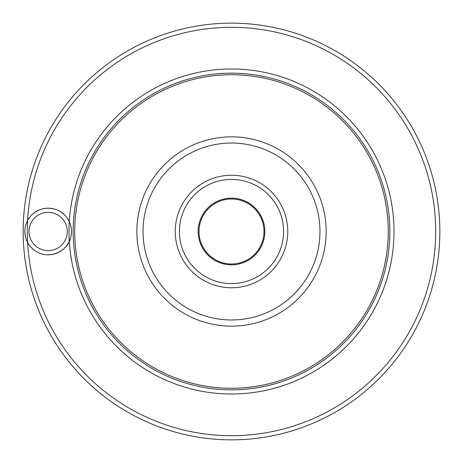 <?xml version="1.0" encoding="UTF-8"?>
<svg xmlns="http://www.w3.org/2000/svg" width="463" height="463" viewBox="0 0 463 463"><rect width="100%" height="100%" fill="white"/><g stroke="black" fill="none" stroke-linecap="round" stroke-linejoin="round"><path stroke-width="0.69" d="M264.003 231.5A32.503 32.503 0 0 0 215.249 203.35A32.503 32.503 0 0 0 215.249 259.65A32.503 32.503 0 0 0 264.003 231.5A32.503 32.503 0 0 1 231.5 264.003A32.503 32.503 0 0 1 198.997 231.5A32.503 32.503 0 0 1 231.5 198.997A32.503 32.503 0 0 1 264.003 231.5M175.245 231.5A56.255 56.255 0 0 1 231.5 175.245A56.255 56.255 0 0 1 287.755 231.5A56.255 56.255 0 0 1 231.5 287.755A56.255 56.255 0 0 1 175.245 231.5M439.85 231.5A208.35 208.35 0 0 0 127.325 51.063A208.35 208.35 0 0 0 127.325 411.937A208.35 208.35 0 0 0 439.85 231.5M394.013 231.5A162.513 162.513 0 0 0 236.414 69.062A162.513 162.513 0 0 0 69.282 241.321A162.513 162.513 0 0 0 236.414 393.938A162.513 162.513 0 0 0 394.013 231.5M389.846 231.5A158.346 158.346 0 0 0 152.327 94.371A158.346 158.346 0 0 0 152.327 368.629A158.346 158.346 0 0 0 389.846 231.5M435.683 231.5A204.183 204.183 0 0 0 237.01 27.392A204.183 204.183 0 0 0 27.612 242.514A204.183 204.183 0 0 0 237.01 435.608A204.183 204.183 0 0 0 435.683 231.5M24.846 231.5A23.306 23.306 0 0 1 48.152 208.194A23.306 23.306 0 0 1 71.458 231.5A23.306 23.306 0 0 1 48.152 254.806A23.306 23.306 0 0 1 24.846 231.5C24.927 225.383 27.033 220.064 31.166 215.55C40.304 205.173 58.442 206.029 66.568 217.216C71.047 223.27 72.431 229.961 70.723 237.293C68.391 250.57 49.987 260.333 35.663 251.177C28.7 246.461 25.095 239.903 24.846 231.5M29.013 231.5A19.139 19.139 0 0 1 57.719 214.925A19.139 19.139 0 0 1 57.719 248.075A19.139 19.139 0 0 1 29.013 231.5M198.164 231.5A33.336 33.336 0 0 1 248.168 202.632A33.336 33.336 0 0 1 248.168 260.368A33.336 33.336 0 0 1 198.164 231.5M179.412 231.5A52.087 52.087 0 0 1 257.544 186.392A52.087 52.087 0 0 1 257.544 276.608A52.087 52.087 0 0 1 179.412 231.5M388.272 231.5A156.772 156.772 0 0 0 153.114 95.731A156.772 156.772 0 0 0 153.114 367.269A156.772 156.772 0 0 0 388.272 231.5M136.845 231.5A94.655 94.655 0 0 1 231.5 136.845A94.655 94.655 0 0 1 326.155 231.5A94.655 94.655 0 0 1 231.5 326.155A94.655 94.655 0 0 1 136.845 231.5M143.038 231.5A88.462 88.462 0 0 1 275.734 154.885A88.462 88.462 0 0 1 275.734 308.115A88.462 88.462 0 0 1 143.038 231.5"/></g></svg>
